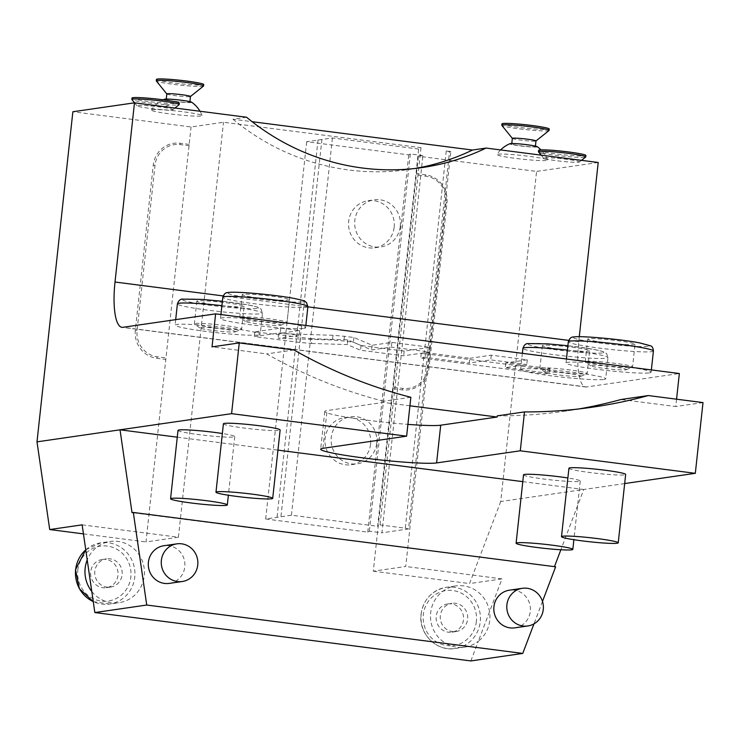 <?xml version="1.0" encoding="UTF-8"?>
<svg xmlns="http://www.w3.org/2000/svg" width="740" height="740" viewBox="0 0 740 740"><rect width="100%" height="100%" fill="white"/><g stroke="black" fill="none" stroke-linecap="round" stroke-linejoin="round"><path stroke-width="0.56" stroke-dasharray="3.7 2.78" d="M409.923 405.807L383.477 402.403L327.052 410.58A59.441 4.237 -173.8 0 0 324.777 411.468A59.441 4.237 -173.8 0 0 407.907 424.381M676.554 399.184L675.759 406.538L621.073 399.498M497.262 415.861A499.324 479.983 81.8 0 0 565.434 411.098A499.324 479.983 81.8 0 0 579.032 408.915M410.848 397.288L383.607 401.237L383.477 402.403M383.607 401.237A499.324 479.983 -98.2 0 1 266.714 353.905L212.029 346.866M649.48 372.877A42.8 3.052 -173.8 0 0 651.117 372.239A42.8 3.052 -173.8 0 0 620.24 365.921A42.8 3.052 -173.8 0 0 567.645 362.35A42.8 3.052 -173.8 0 0 566.017 362.989A42.8 3.052 -173.8 0 0 602.508 370A42.8 3.052 -173.8 0 0 649.48 372.877M303.964 328.421A42.8 3.052 -173.8 0 0 305.592 327.774A42.8 3.052 -173.8 0 0 274.716 321.465A42.8 3.052 -173.8 0 0 222.13 317.895A42.8 3.052 -173.8 0 0 220.492 318.533A42.8 3.052 -173.8 0 0 256.983 325.545A42.8 3.052 -173.8 0 0 303.964 328.421M579.281 336.719L578.745 341.686A47.554 12.663 -82.7 0 0 585.645 386.974A47.554 12.663 -82.7 0 0 586.589 386.964L679.348 373.524M258.556 334.998A42.8 3.052 -173.8 0 0 260.184 334.36A42.8 3.052 -173.8 0 0 223.693 327.348A42.8 3.052 -173.8 0 0 176.721 324.471A42.8 3.052 -173.8 0 0 175.093 325.11A42.8 3.052 -173.8 0 0 211.585 332.121A42.8 3.052 -173.8 0 0 258.556 334.998M604.081 379.454A42.8 3.052 -173.8 0 0 605.709 378.815A42.8 3.052 -173.8 0 0 569.217 371.804A42.8 3.052 -173.8 0 0 522.246 368.927A42.8 3.052 -173.8 0 0 520.618 369.575A42.8 3.052 -173.8 0 0 557.109 376.577A42.8 3.052 -173.8 0 0 604.081 379.454M311.929 338.744L254.81 331.853L280.756 328.098L299.672 330.53L278.647 333.574L333.009 335.285L344.433 336.293L353.914 337.514L372.146 345.256L391.876 342.398L430.144 347.319L404.197 351.075L361.055 345.525L347.735 339.864L311.929 338.744L311.42 343.462L300.005 342.454L254.301 336.571L280.247 332.815L299.154 335.248L278.138 338.291L332.491 339.993L343.915 341.001L353.406 342.222L371.628 349.964L391.368 347.106L429.625 352.036L403.679 355.792L360.546 350.242L347.226 344.581L311.42 343.462M469.761 358.308L491.286 355.182L527.305 359.816L505.781 362.942L549.857 368.613L545.445 369.251L421.264 353.276L425.676 352.629L469.761 358.308L469.253 363.016L490.777 359.899L526.788 364.533L505.263 367.651L549.348 373.33L544.927 373.968L420.746 357.984L425.167 357.346L469.253 363.016M635.022 344.248A23.782 1.693 -173.8 0 1 634.115 344.6A23.782 1.693 6.2 0 1 608.021 342.999A23.782 1.693 6.2 0 1 587.745 339.114A23.782 1.693 6.2 0 1 588.652 338.754A23.782 1.693 -173.8 0 1 614.746 340.354A23.782 1.693 -173.8 0 1 635.022 344.248L632.561 366.883A23.782 1.693 -173.8 0 0 612.285 362.989A23.782 1.693 -173.8 0 0 586.191 361.388A23.782 1.693 6.2 0 0 585.284 361.749A23.782 1.693 6.2 0 0 585.442 361.971A23.782 1.693 6.2 0 0 607.022 365.81A23.782 1.693 6.2 0 0 631.655 367.234A23.782 1.693 -173.8 0 0 632.358 367.068A23.782 1.693 -173.8 0 0 632.561 366.883M625.781 369.834A18.01 1.286 -173.8 0 0 626.317 369.704A18.01 1.286 -173.8 0 0 612.211 366.744A18.01 1.286 -173.8 0 0 591.343 365.403A18.01 1.286 -173.8 0 0 590.779 365.847A18.01 1.286 -173.8 0 0 607.124 368.742A18.01 1.286 -173.8 0 0 625.781 369.834M289.497 299.783A23.782 1.693 -173.8 0 1 288.591 300.144A23.782 1.693 6.2 0 1 262.496 298.544A23.782 1.693 6.2 0 1 242.221 294.65A23.782 1.693 6.2 0 1 243.127 294.298A23.782 1.693 -173.8 0 1 269.221 295.898A23.782 1.693 -173.8 0 1 289.497 299.783L287.037 322.418A23.782 1.693 -173.8 0 0 266.77 318.533A23.782 1.693 -173.8 0 0 240.667 316.933A23.782 1.693 6.2 0 0 239.76 317.284A23.782 1.693 6.2 0 0 239.927 317.516A23.782 1.693 6.2 0 0 261.498 321.345A23.782 1.693 6.2 0 0 286.13 322.779A23.782 1.693 -173.8 0 0 286.833 322.612A23.782 1.693 -173.8 0 0 287.037 322.418M280.266 325.369A18.01 1.286 -173.8 0 0 280.793 325.249A18.01 1.286 -173.8 0 0 266.687 322.289A18.01 1.286 -173.8 0 0 245.819 320.938A18.01 1.286 -173.8 0 0 245.255 321.382A18.01 1.286 -173.8 0 0 261.599 324.286A18.01 1.286 -173.8 0 0 280.266 325.369M624.671 483.562L583.749 489.491L560.874 549.755M177.267 437.183L277.944 450.142M522.791 481.648L583.749 489.491L500.73 501.516L536.593 171.421L418.387 156.214L422.919 155.557L381.942 532.809L369.353 531.191L367.762 532.125L265.688 518.99L291.44 515.207L377.668 526.297L418.655 149.054L420.995 147.676L223.499 122.267L191.068 126.965L72.862 111.758M178.007 430.393A28.536 2.035 -173.8 0 0 202.335 435.065A28.536 2.035 -173.8 0 0 233.646 436.989A28.536 2.035 -173.8 0 0 234.737 436.563A28.536 2.035 -173.8 0 0 222.352 433.511M223.406 423.817A28.536 2.035 -173.8 0 0 247.733 428.488A28.536 2.035 -173.8 0 0 279.054 430.412A28.536 2.035 -173.8 0 0 280.136 429.977M523.522 474.858A28.536 2.035 -173.8 0 0 547.85 479.529A28.536 2.035 -173.8 0 0 579.17 481.444A28.536 2.035 -173.8 0 0 580.262 481.019A28.536 2.035 -173.8 0 0 567.876 477.975M568.93 468.272A28.536 2.035 -173.8 0 0 593.258 472.953A28.536 2.035 -173.8 0 0 624.569 474.867A28.536 2.035 -173.8 0 0 625.661 474.442M703 402.588L675.759 406.538M598.207 162.495L536.593 171.421M293.956 349.955L266.714 353.905M422.919 155.557L410.339 153.939L408.739 154.873L306.675 141.738L332.417 137.954L418.655 149.054M246.596 117.253L232.971 119.223L252.109 121.693M449.513 151.7L450.817 151.515L446.266 150.932L449.513 151.7L408.536 528.952L381.942 532.809M497.881 154.197A25.484 1.822 6.2 0 1 525.391 155.863A25.484 1.822 6.2 0 1 547.563 160.016A25.484 1.822 6.2 0 1 546.601 160.469A25.484 1.822 6.2 0 1 518.185 158.702A25.484 1.822 6.2 0 1 496.929 154.521A25.484 1.822 6.2 0 1 497.881 154.197M152.357 109.742A25.484 1.822 6.2 0 1 179.876 111.398A25.484 1.822 6.2 0 1 202.038 115.56A25.484 1.822 6.2 0 1 201.077 116.014A25.484 1.822 6.2 0 1 172.661 114.238A25.484 1.822 6.2 0 1 151.413 110.057A25.484 1.822 6.2 0 1 152.357 109.742M578.773 162.227A18.075 1.286 -173.8 0 0 579.402 162.042A18.075 1.286 -173.8 0 0 564.685 159.072A18.075 1.286 -173.8 0 0 544.224 157.777A18.075 1.286 -173.8 0 0 543.567 158.147A18.075 1.286 -173.8 0 0 559.579 161.079A18.075 1.286 -173.8 0 0 578.773 162.227M172.17 109.909A18.075 1.286 -173.8 0 0 172.799 109.724A18.075 1.286 -173.8 0 0 158.083 106.754A18.075 1.286 -173.8 0 0 137.612 105.459A18.075 1.286 -173.8 0 0 136.965 105.829A18.075 1.286 -173.8 0 0 152.967 108.761A18.075 1.286 -173.8 0 0 172.17 109.909M420.995 147.676L380.009 524.928L377.668 526.297M291.44 515.207L332.417 137.954M394.152 227.189A23.782 22.857 81.8 0 0 368.011 200.725A23.782 22.857 81.8 0 0 348.688 221.334A23.782 22.857 81.8 0 0 374.829 247.789A23.782 22.857 81.8 0 0 394.152 227.189M370.592 444.102A23.782 22.857 81.8 0 0 344.452 417.647A23.782 22.857 81.8 0 0 325.128 438.256A23.782 22.857 81.8 0 0 351.269 464.711A23.782 22.857 81.8 0 0 370.592 444.102M446.266 150.932L405.289 528.175L380.009 524.928M405.289 528.175L408.536 528.952M410.339 153.939L369.353 531.191M367.762 532.125L408.739 154.873M265.688 518.99L306.675 141.738M277.075 516.909L318.061 139.656M280.969 516.344L321.946 139.092M393.125 388.694L402.218 389.86A25.206 24.226 81.8 0 0 429.034 367.974L446.96 202.927A25.206 24.226 81.8 0 0 425.583 174.834L416.49 173.66L373.302 571.188L405.733 566.489L450.817 151.515M416.49 173.66L418.387 156.214M82.14 524.854L178.414 537.24L223.499 122.267M91.797 591.501A30.914 29.711 81.8 0 0 119.131 602.665A30.914 29.711 81.8 0 0 144.254 575.877A30.914 29.711 81.8 0 0 110.269 541.486A30.914 29.711 81.8 0 0 87.218 559.949M470.862 660.94L478.336 641.238A30.914 29.711 81.8 0 1 464.655 647.13A30.914 29.711 81.8 0 1 430.671 612.729A30.914 29.711 81.8 0 1 455.794 585.941A30.914 29.711 81.8 0 1 489.547 611.721L502.016 578.874L405.733 566.489M400.275 226.301A23.782 22.857 81.8 0 0 374.135 199.837A23.782 22.857 81.8 0 0 354.812 220.446A23.782 22.857 81.8 0 0 380.952 246.901A23.782 22.857 81.8 0 0 400.275 226.301M376.716 443.214A23.782 22.857 81.8 0 0 350.575 416.759A23.782 22.857 81.8 0 0 331.252 437.368A23.782 22.857 81.8 0 0 357.392 463.823A23.782 22.857 81.8 0 0 376.716 443.214M178.414 537.24L145.983 541.939L191.068 126.965M83.444 533.891L145.983 541.939M189.172 144.411L180.079 143.246A25.206 24.226 81.8 0 0 153.263 165.131L135.337 330.179A25.206 24.226 81.8 0 0 156.713 358.271L165.806 359.446M189.403 145.771L180.31 144.596A23.782 22.857 81.8 0 0 155.021 165.251L137.085 330.299A23.782 22.857 81.8 0 0 157.259 356.8L166.352 357.975M102.277 559.459A14.264 13.718 81.8 0 1 117.965 575.332A14.264 13.718 -98.2 0 1 106.366 587.699A14.264 13.718 -98.2 0 1 90.687 571.826A14.264 13.718 81.8 0 1 102.277 559.459L106.431 558.857A14.264 13.718 81.8 0 0 94.84 571.225A14.264 13.718 -98.2 0 0 110.519 587.098A14.264 13.718 -98.2 0 0 122.119 574.73A14.264 13.718 81.8 0 0 106.431 558.857M554.463 566.655L132.025 512.654M489.547 611.721L478.336 641.238A30.914 29.711 -98.2 0 0 489.778 620.333A30.914 29.711 81.8 0 0 489.547 611.721M542.485 601.435L533.975 623.857M555.629 566.803L554.334 566.988M500.73 501.516L469.576 583.573L502.016 578.874M447.802 603.923A14.264 13.718 81.8 0 1 463.49 619.796A14.264 13.718 -98.2 0 1 451.89 632.154A14.264 13.718 -98.2 0 1 436.212 616.281A14.264 13.718 81.8 0 1 447.802 603.923L451.955 603.322A14.264 13.718 81.8 0 0 440.356 615.68A14.264 13.718 -98.2 0 0 456.043 631.553A14.264 13.718 -98.2 0 0 467.634 619.195A14.264 13.718 81.8 0 0 451.955 603.322M169.321 583.388A19.018 18.287 81.8 0 0 184.778 566.896A19.018 18.287 81.8 0 0 163.864 545.732M514.846 627.844A19.018 18.287 81.8 0 0 530.303 611.36A19.018 18.287 81.8 0 0 509.388 590.196M373.302 571.188L469.576 583.573M393.671 387.224L402.764 388.389A23.782 22.857 81.8 0 0 428.053 367.743L445.989 202.695A23.782 22.857 81.8 0 0 425.815 176.185L416.722 175.019M232.971 119.223A237.771 228.567 81.8 0 0 408.591 169.534A237.771 228.567 81.8 0 0 415.381 168.442M537.175 146.659A13.81 0.99 -173.8 0 1 519.776 145.854A13.81 0.99 6.2 0 1 509.943 143.699M542.79 153.236L540.348 152.653C542.476 154.863 543.299 155.058 542.79 153.236A23.782 1.693 6.2 0 0 566.063 156.454A23.782 1.693 6.2 0 0 584.841 157.269A23.782 1.693 -173.8 0 0 585.673 157.028M534.909 146.77A11.886 0.851 -173.8 0 0 535.362 146.594A11.886 0.851 -173.8 0 0 525.234 144.642A11.886 0.851 -173.8 0 0 512.182 143.847A11.886 0.851 -173.8 0 0 511.729 144.023A11.886 0.851 -173.8 0 0 521.866 145.974A11.886 0.851 -173.8 0 0 534.909 146.77M512.339 138.399L512.367 138.426A11.886 0.851 6.2 0 0 522.903 140.36A11.886 0.851 6.2 0 0 535.529 141.109A11.886 0.851 -173.8 0 0 535.945 140.988L535.982 140.961M549.006 130.545A23.782 1.693 -173.8 0 1 548.173 130.786A23.782 1.693 6.2 0 1 522.921 129.287A23.782 1.693 6.2 0 1 501.849 125.421M501.96 123.876A23.782 1.693 6.2 0 0 522.227 127.77A23.782 1.693 6.2 0 0 548.331 129.371A23.782 1.693 -173.8 0 0 549.237 129.01M540.348 152.653A23.782 1.693 6.2 0 1 538.516 151.904M538.627 150.359A23.782 1.693 6.2 0 0 558.894 154.253A23.782 1.693 6.2 0 0 584.998 155.853A23.782 1.693 -173.8 0 0 585.904 155.493M191.651 102.203A13.81 0.99 -173.8 0 1 174.251 101.399A13.81 0.99 6.2 0 1 164.419 99.243M169.127 104.895L164.724 104.59C165.131 106.403 166.602 106.505 169.127 104.895A23.782 1.693 6.2 0 0 178.238 104.951A23.782 1.693 -173.8 0 0 179.071 104.71M189.394 102.314A11.886 0.851 -173.8 0 0 189.847 102.139A11.886 0.851 -173.8 0 0 179.709 100.187A11.886 0.851 -173.8 0 0 166.657 99.391A11.886 0.851 -173.8 0 0 166.204 99.567A11.886 0.851 -173.8 0 0 176.342 101.51A11.886 0.851 -173.8 0 0 189.394 102.314M166.815 93.934L166.842 93.971A11.886 0.851 6.2 0 0 177.378 95.904A11.886 0.851 6.2 0 0 190.004 96.653A11.886 0.851 -173.8 0 0 190.421 96.533L190.458 96.505M203.482 86.081A23.782 1.693 -173.8 0 1 202.649 86.33A23.782 1.693 6.2 0 1 177.397 84.823A23.782 1.693 6.2 0 1 156.325 80.965M156.436 79.421A23.782 1.693 6.2 0 0 176.712 83.315A23.782 1.693 6.2 0 0 202.806 84.915A23.782 1.693 -173.8 0 0 203.713 84.554M164.724 104.59A23.782 1.693 6.2 0 1 131.914 99.585M132.025 98.041A23.782 1.693 6.2 0 0 152.292 101.935A23.782 1.693 6.2 0 0 178.396 103.535A23.782 1.693 -173.8 0 0 179.302 103.175M244.098 306.369A23.782 1.693 -173.8 0 1 243.192 306.721A23.782 1.693 6.2 0 1 217.088 305.121A23.782 1.693 6.2 0 1 196.822 301.226A23.782 1.693 6.2 0 1 197.728 300.875A23.782 1.693 -173.8 0 1 223.822 302.475A23.782 1.693 -173.8 0 1 244.098 306.369L241.638 329.004A23.782 1.693 -173.8 0 0 221.362 325.11A23.782 1.693 -173.8 0 0 195.268 323.51A23.782 1.693 6.2 0 0 194.361 323.861A23.782 1.693 6.2 0 0 194.518 324.092A23.782 1.693 6.2 0 0 216.089 327.931A23.782 1.693 6.2 0 0 240.731 329.356A23.782 1.693 -173.8 0 0 241.434 329.189A23.782 1.693 -173.8 0 0 241.638 329.004M234.858 331.946A18.01 1.286 -173.8 0 0 235.394 331.825A18.01 1.286 -173.8 0 0 221.288 328.865A18.01 1.286 -173.8 0 0 200.42 327.515A18.01 1.286 -173.8 0 0 199.856 327.959A18.01 1.286 -173.8 0 0 216.191 330.863A18.01 1.286 -173.8 0 0 234.858 331.946M589.623 350.825A23.782 1.693 -173.8 0 1 588.707 351.186A23.782 1.693 6.2 0 1 562.613 349.585A23.782 1.693 6.2 0 1 542.346 345.691A23.782 1.693 6.2 0 1 543.252 345.33A23.782 1.693 -173.8 0 1 569.347 346.93A23.782 1.693 -173.8 0 1 589.623 350.825L587.162 373.46A23.782 1.693 -173.8 0 0 566.886 369.565A23.782 1.693 -173.8 0 0 540.792 367.965A23.782 1.693 6.2 0 0 539.885 368.326A23.782 1.693 6.2 0 0 540.043 368.548A23.782 1.693 6.2 0 0 561.614 372.387A23.782 1.693 6.2 0 0 586.256 373.82A23.782 1.693 -173.8 0 0 586.959 373.644A23.782 1.693 -173.8 0 0 587.162 373.46M580.382 376.41A18.01 1.286 -173.8 0 0 580.909 376.281A18.01 1.286 -173.8 0 0 566.803 373.321A18.01 1.286 -173.8 0 0 545.944 371.98A18.01 1.286 -173.8 0 0 545.38 372.424A18.01 1.286 -173.8 0 0 561.716 375.328A18.01 1.286 -173.8 0 0 580.382 376.41M347.735 339.864L347.226 344.581M361.055 345.525L360.546 350.242M404.197 351.075L403.679 355.792M430.144 347.319L429.625 352.036M391.876 342.398L391.368 347.106M372.146 345.256L371.628 349.964M353.914 337.514L353.406 342.222M278.647 333.574L278.138 338.291M299.672 330.53L299.154 335.248M280.756 328.098L280.247 332.815M254.81 331.853L254.301 336.571M491.286 355.182L490.777 359.899M425.676 352.629L425.167 357.346M421.264 353.276L420.746 357.984M545.445 369.251L544.927 373.968M549.857 368.613L549.348 373.33M505.781 362.942L505.263 367.651M527.305 359.816L526.788 364.533M586.589 386.964L122.859 327.302M653.42 351.019A42.8 3.052 6.2 0 1 651.792 351.657A42.8 3.052 6.2 0 1 604.811 348.781A42.8 3.052 6.2 0 1 568.32 341.769M647.75 346.357A38.045 2.71 6.2 0 1 601.01 343.184A38.045 2.71 6.2 0 1 575.017 336.996A38.045 2.71 6.2 0 1 621.757 340.178A38.045 2.71 6.2 0 1 647.75 346.357M307.896 306.554A42.8 3.052 6.2 0 1 306.268 307.202A42.8 3.052 6.2 0 1 259.287 304.325A42.8 3.052 6.2 0 1 222.796 297.314M302.235 301.901A38.045 2.71 6.2 0 1 255.485 298.72A38.045 2.71 6.2 0 1 229.493 292.541A38.045 2.71 6.2 0 1 276.242 295.713A38.045 2.71 6.2 0 1 302.235 301.901M322.945 448.301L327.052 410.58M578.745 341.686L568.681 340.391M307.868 306.832L223.156 295.935M156.713 358.271L157.259 356.8M180.079 143.246L180.31 144.596M153.263 165.131L155.021 165.251M135.337 330.179L137.085 330.299M85.757 549.848A30.914 29.711 -98.2 0 1 100.76 542.864A30.914 29.711 -98.2 0 1 134.745 577.255A30.914 29.711 -98.2 0 1 109.622 604.043A30.914 29.711 -98.2 0 1 93.258 601.601M77.802 570.17A27.741 26.668 -98.2 0 1 107.309 546.074A27.741 26.668 -98.2 0 1 130.841 576.996A27.741 26.668 -98.2 0 1 101.334 601.084A27.741 26.668 -98.2 0 1 77.802 570.17M421.162 614.107A30.914 29.711 -98.2 0 1 446.285 587.32A30.914 29.711 -98.2 0 1 480.26 621.711A30.914 29.711 -98.2 0 1 455.146 648.508A30.914 29.711 -98.2 0 1 421.162 614.107M476.366 621.452A27.741 26.668 -98.2 0 1 446.858 645.548A27.741 26.668 -98.2 0 1 423.326 614.626A27.741 26.668 -98.2 0 1 452.834 590.529A27.741 26.668 -98.2 0 1 476.366 621.452M425.583 174.834L425.815 176.185M402.218 389.86L402.764 388.389M429.034 367.974L428.053 367.743M446.96 202.927L445.989 202.695M221.889 305.657A42.8 3.052 6.2 0 1 262.496 313.14A42.8 3.052 6.2 0 1 260.859 313.779A42.8 3.052 6.2 0 1 213.888 310.902A42.8 3.052 6.2 0 1 177.397 303.89M256.826 308.478A38.045 2.71 6.2 0 1 210.077 305.305A38.045 2.71 6.2 0 1 184.084 299.117A38.045 2.71 6.2 0 1 230.834 302.29A38.045 2.71 6.2 0 1 256.826 308.478M567.413 350.113A42.8 3.052 6.2 0 1 608.021 357.596A42.8 3.052 6.2 0 1 606.384 358.234A42.8 3.052 6.2 0 1 559.412 355.357A42.8 3.052 6.2 0 1 522.921 348.346M602.351 352.934A38.045 2.71 6.2 0 1 555.601 349.761A38.045 2.71 6.2 0 1 529.609 343.573A38.045 2.71 6.2 0 1 576.358 346.755A38.045 2.71 6.2 0 1 602.351 352.934M300.523 337.736L300.005 342.454M344.433 336.293L343.915 341.001M333.009 335.285L332.491 339.993M651.366 369.926L651.117 372.239M566.452 359.002L566.017 362.989M587.745 339.114L585.284 361.749M626.317 369.704L632.358 367.068M590.779 365.847L585.442 361.971M305.842 325.471L305.592 327.774M220.927 314.546L220.492 318.533M242.221 294.65L239.76 317.284M280.793 325.249L286.833 322.612M245.255 321.382L239.927 317.516M592.675 407.148L565.434 411.098M324.777 411.468L320.679 449.189M585.645 386.974L121.915 327.311M93.268 601.648L109.622 604.043L119.131 602.665M85.757 549.802L100.76 542.864L110.269 541.486M106.366 587.699L110.519 587.098M464.655 647.13L455.146 648.508C436.507 651.903 418.257 633.44 421.042 614.154C423.539 599.28 431.947 590.335 446.285 587.32L455.794 585.941M451.89 632.154L456.043 631.553M368.011 200.725L374.135 199.837M374.829 247.789L380.952 246.901M344.452 417.647L350.575 416.759M351.269 464.711L357.392 463.823M422.207 167.564L408.591 169.534M547.563 160.016A28.536 28.536 0 0 0 541.023 149.887M500.629 149.942A28.536 28.536 0 0 0 496.938 154.512M535.418 146.095L535.362 146.594M511.784 143.523L511.729 144.023M543.567 158.147L541.144 155.15M579.402 162.042L581.52 160.349M202.038 115.56A28.536 28.536 0 0 0 199.994 111.259M163.161 99.798A28.536 28.536 0 0 0 151.413 110.057M189.893 101.639L189.847 102.139M166.26 99.067L166.204 99.567M136.965 105.829L134.541 102.832M172.799 109.724L174.917 108.031M234.737 436.563L228.364 495.236M580.262 481.019L573.879 539.701M222.37 301.263L248.344 304.945L257.511 307.072L261.054 309.052L262.496 313.14L260.184 334.36M175.685 319.643L175.093 325.11M196.822 301.226L194.361 323.861M235.394 331.825L241.434 329.189M199.856 327.959L194.518 324.092M567.895 345.728L593.869 349.4L603.035 351.537L606.578 353.507L608.021 357.596L605.709 378.815M522.375 353.332L520.618 369.575M542.346 345.691L539.885 368.326M580.909 376.281L586.959 373.644M545.38 372.424L540.043 368.548"/><path stroke-width="1.11" d="M407.907 424.381A59.441 4.237 -173.8 0 0 440.707 425.204L497.141 417.027L409.923 405.807M83.444 533.891L49.71 529.553L37 441.845L231.583 413.66L239.27 342.925L212.029 346.866L215.618 313.862L679.348 373.524L676.554 399.184M579.032 408.915A499.324 479.983 81.8 0 0 621.073 399.498L648.314 395.558A499.324 479.983 -98.2 0 1 592.675 407.148A499.324 479.983 -98.2 0 1 524.503 411.912L520.285 450.799L695.313 473.322L624.671 483.562M497.141 417.027L497.262 415.861L524.503 411.912M223.156 295.935L115.015 282.023A47.554 12.663 97.3 0 0 121.915 327.311A47.554 12.663 97.3 0 0 122.859 327.302L215.618 313.862M37 441.845L72.862 111.758L134.477 102.823L246.596 117.253A237.771 228.567 -98.2 0 0 422.207 167.564A237.771 228.567 -98.2 0 0 486.088 148.065L598.207 162.495L579.281 336.719M115.015 282.023L134.477 102.823M49.71 529.553L82.14 524.854L94.84 612.554L146.733 605.033L133.32 512.459L132.025 512.654L120.028 429.82L177.267 437.183M277.944 450.142L522.791 481.648M231.583 413.66L406.621 436.175L322.945 448.301A59.441 4.237 -173.8 0 0 320.679 449.189A59.441 4.237 -173.8 0 0 371.369 458.93A59.441 4.237 -173.8 0 0 436.609 462.925L520.285 450.799M222.352 433.511A28.536 2.035 -173.8 0 0 179.089 429.968A28.536 2.035 -173.8 0 0 178.007 430.393L170.57 498.769A28.536 2.035 6.2 0 1 171.662 498.344A28.536 2.035 -173.8 0 1 202.982 500.268A28.536 2.035 -173.8 0 1 227.31 504.939A28.536 2.035 -173.8 0 1 226.218 505.365A28.536 2.035 6.2 0 1 194.898 503.441A28.536 2.035 6.2 0 1 170.57 498.769M272.709 498.353L280.136 429.977A28.536 2.035 -173.8 0 0 255.809 425.306A28.536 2.035 -173.8 0 0 224.498 423.391A28.536 2.035 -173.8 0 0 223.406 423.817L215.978 492.193A28.536 2.035 6.2 0 1 217.07 491.767A28.536 2.035 -173.8 0 1 248.381 493.682A28.536 2.035 -173.8 0 1 272.709 498.353A28.536 2.035 -173.8 0 1 271.626 498.788A28.536 2.035 6.2 0 1 240.306 496.864A28.536 2.035 6.2 0 1 215.978 492.193M567.876 477.975A28.536 2.035 -173.8 0 0 524.614 474.423A28.536 2.035 -173.8 0 0 523.522 474.858L516.095 543.234A28.536 2.035 6.2 0 1 517.186 542.799A28.536 2.035 -173.8 0 1 548.507 544.723A28.536 2.035 -173.8 0 1 572.834 549.395A28.536 2.035 -173.8 0 1 571.743 549.82A28.536 2.035 6.2 0 1 540.422 547.905A28.536 2.035 6.2 0 1 516.095 543.234M618.233 542.818L625.661 474.442A28.536 2.035 -173.8 0 0 601.333 469.771A28.536 2.035 -173.8 0 0 570.022 467.846A28.536 2.035 -173.8 0 0 568.93 468.272L561.503 536.657A28.536 2.035 6.2 0 1 562.585 536.223A28.536 2.035 -173.8 0 1 593.905 538.146A28.536 2.035 -173.8 0 1 618.233 542.818A28.536 2.035 -173.8 0 1 617.141 543.243A28.536 2.035 6.2 0 1 585.83 541.329A28.536 2.035 6.2 0 1 561.503 536.657M695.313 473.322L703 402.588L648.314 395.558M406.621 436.175L410.848 397.288A499.324 479.983 -98.2 0 1 293.956 349.955L239.27 342.925M486.088 148.065L472.471 150.044L252.109 121.693M94.84 612.554L470.862 660.94L522.755 653.42L146.733 605.033M91.797 591.501A30.914 29.711 -98.2 0 1 85.156 568.274A30.914 29.711 81.8 0 1 87.218 559.949M560.874 549.755L554.463 566.655M133.32 512.459L555.629 566.803L542.485 601.435M533.975 623.857L522.755 653.42M176.842 543.854L163.864 545.732A19.018 18.287 81.8 0 0 148.407 562.215A19.018 18.287 81.8 0 0 169.321 583.388L182.29 581.501A19.018 18.287 -98.2 0 1 161.376 560.337A19.018 18.287 81.8 0 1 176.842 543.854A19.018 18.287 81.8 0 1 197.746 565.018A19.018 18.287 -98.2 0 1 182.29 581.501M522.357 588.309L509.388 590.196A19.018 18.287 81.8 0 0 493.932 606.68A19.018 18.287 81.8 0 0 514.846 627.844L527.814 625.966A19.018 18.287 -98.2 0 1 506.9 604.802A19.018 18.287 81.8 0 1 522.357 588.309A19.018 18.287 81.8 0 1 543.271 609.473A19.018 18.287 -98.2 0 1 527.814 625.966M415.381 168.442A237.771 228.567 81.8 0 0 472.471 150.044M500.629 149.942A28.536 28.536 0 0 1 509.943 143.699A13.81 0.99 6.2 0 1 527.315 144.763A13.81 0.99 -173.8 0 1 537.175 146.659A28.536 28.536 0 0 1 541.023 149.887M535.945 140.988A11.886 0.851 -173.8 0 0 535.982 140.933A11.886 0.851 -173.8 0 0 525.844 138.99A11.886 0.851 -173.8 0 0 512.792 138.186A11.886 0.851 6.2 0 0 512.339 138.362L511.784 143.523M512.367 138.426A11.886 0.851 6.2 0 1 512.339 138.362L501.849 125.421A23.782 1.693 6.2 0 1 501.803 125.291A23.782 1.693 6.2 0 1 502.71 124.94A23.782 1.693 -173.8 0 1 528.804 126.54A23.782 1.693 -173.8 0 1 549.08 130.425A23.782 1.693 -173.8 0 1 549.006 130.545L535.982 140.961M549.08 130.425L549.237 129.01A23.782 1.693 -173.8 0 0 528.961 125.125A23.782 1.693 -173.8 0 0 502.867 123.525A23.782 1.693 6.2 0 0 501.96 123.876L501.803 125.291M541.144 155.15L538.516 151.904A23.782 1.693 6.2 0 1 538.47 151.774A23.782 1.693 6.2 0 1 539.377 151.413A23.782 1.693 -173.8 0 1 565.471 153.013A23.782 1.693 -173.8 0 1 585.747 156.908A23.782 1.693 -173.8 0 1 585.673 157.028L581.52 160.349M585.747 156.908L585.904 155.493A23.782 1.693 -173.8 0 0 565.628 151.598A23.782 1.693 -173.8 0 0 539.534 149.998A23.782 1.693 6.2 0 0 538.627 150.359L538.47 151.774M163.161 99.798A28.536 28.536 0 0 1 164.419 99.243A13.81 0.99 6.2 0 1 181.79 100.307A13.81 0.99 -173.8 0 1 191.651 102.203A28.536 28.536 0 0 1 199.994 111.259M190.421 96.533A11.886 0.851 -173.8 0 0 190.458 96.478A11.886 0.851 -173.8 0 0 180.32 94.526A11.886 0.851 -173.8 0 0 167.277 93.73A11.886 0.851 6.2 0 0 166.824 93.906L166.26 99.067M166.815 93.934L156.325 80.965A23.782 1.693 6.2 0 1 156.279 80.836A23.782 1.693 6.2 0 1 157.185 80.475A23.782 1.693 -173.8 0 1 183.289 82.075A23.782 1.693 -173.8 0 1 203.556 85.969A23.782 1.693 -173.8 0 1 203.482 86.081L190.458 96.505M203.556 85.969L203.713 84.554A23.782 1.693 -173.8 0 0 183.437 80.66A23.782 1.693 -173.8 0 0 157.343 79.06A23.782 1.693 6.2 0 0 156.436 79.421L156.279 80.836M134.541 102.832L131.914 99.585A23.782 1.693 6.2 0 1 131.868 99.456A23.782 1.693 6.2 0 1 132.774 99.095A23.782 1.693 -173.8 0 1 158.869 100.696A23.782 1.693 -173.8 0 1 179.145 104.59A23.782 1.693 -173.8 0 1 179.071 104.71L174.917 108.031M179.145 104.59L179.302 103.175A23.782 1.693 -173.8 0 0 159.026 99.28A23.782 1.693 -173.8 0 0 132.932 97.68A23.782 1.693 6.2 0 0 132.025 98.041L131.868 99.456M566.452 359.002L568.32 341.769A42.8 3.052 6.2 0 1 569.957 341.131A42.8 3.052 6.2 0 1 616.929 344.007A42.8 3.052 6.2 0 1 653.42 351.019L651.366 369.926M220.927 314.546L222.796 297.314A42.8 3.052 6.2 0 1 224.433 296.666A42.8 3.052 6.2 0 1 271.404 299.552A42.8 3.052 6.2 0 1 307.896 306.554L305.842 325.471M436.609 462.925L440.707 425.204M568.681 340.391L307.868 306.832M93.258 601.601A30.914 29.711 -98.2 0 1 75.637 569.652A30.914 29.711 -98.2 0 1 85.757 549.848M175.685 319.643L177.397 303.89A42.8 3.052 6.2 0 1 179.024 303.252A42.8 3.052 6.2 0 1 221.889 305.657M522.375 353.332L522.921 348.346A42.8 3.052 6.2 0 1 524.549 347.707A42.8 3.052 6.2 0 1 567.413 350.113M568.32 341.769C569.541 338.31 571.373 336.719 573.815 337.005C578.403 335.553 619.584 339.012 639.277 342.824L650.386 345.765C652.134 346.2 653.143 347.948 653.42 351.019M222.796 297.314C224.017 293.845 225.857 292.263 228.299 292.55C232.878 291.088 274.059 294.548 293.752 298.368C307.239 301.236 303.659 300.81 306.453 302.475L307.896 306.554M93.268 601.648L79.337 588.633L75.517 569.698L85.757 549.802M535.982 140.933L535.418 146.095M190.458 96.478L189.893 101.639M228.364 495.236L227.31 504.939M573.879 539.701L572.834 549.395M177.397 303.89C178.618 300.431 180.449 298.84 182.891 299.127L202.27 299.423L222.37 301.263M522.921 348.346C524.142 344.886 525.974 343.295 528.416 343.582L547.794 343.878L567.895 345.728"/></g></svg>
